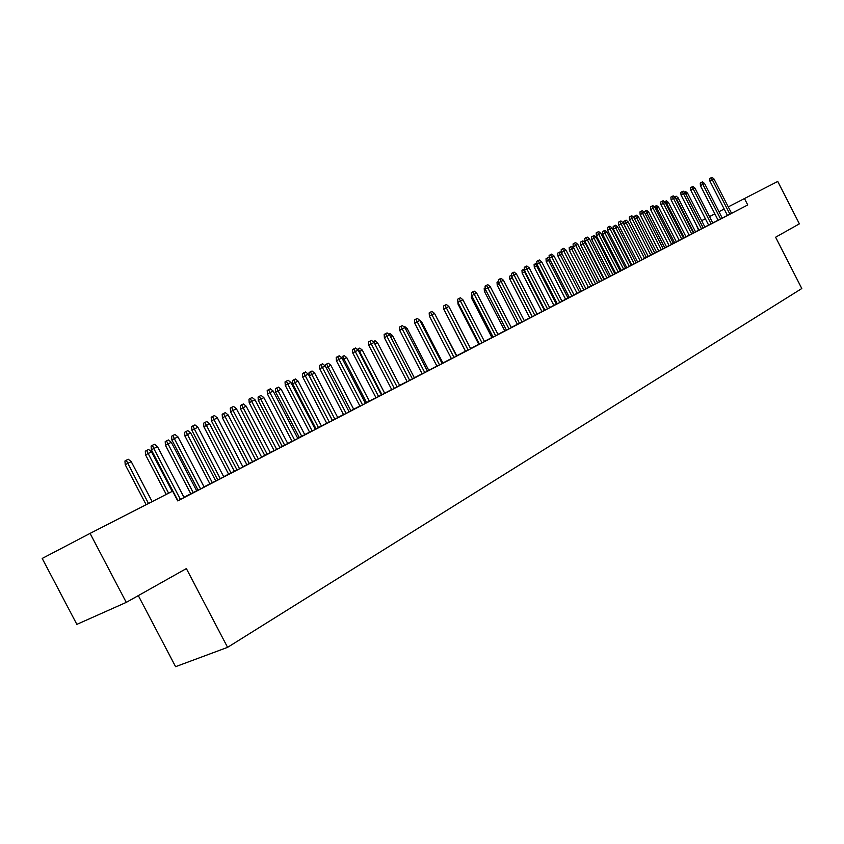 <?xml version="1.0" encoding="UTF-8"?>
<svg xmlns="http://www.w3.org/2000/svg" width="844" height="844" viewBox="0 0 844 844"><rect width="100%" height="100%" fill="white"/><g stroke="black" fill="none" stroke-linecap="round" stroke-linejoin="round"><path stroke-width="1.27" d="M698.959 230.053L695.519 231.836M689.179 235.17L683.492 238.145M679.198 240.308L673.396 243.378M669.06 245.562L666.517 246.891M658.753 250.921L652.665 254.139M648.266 256.365L646.367 257.346M637.589 261.904L636.028 262.716M631.755 264.932L631.175 265.227M626.723 267.537L625.509 268.17M621.205 270.407L620.161 270.945M615.656 273.287L614.812 273.72M596.128 237.333L591.771 239.58L591.591 236.847L592.91 236.12L594.007 235.592L596.128 237.333L614.843 273.772L615.677 273.329L608.935 276.769M585.071 242.661L580.672 244.929L580.493 242.175L581.822 241.447L582.94 240.909L585.071 242.661L603.935 279.364M599.546 281.643L597.51 282.698M588.426 287.414L585.873 288.743L588.447 287.456M577.117 293.279L574.015 294.894M565.596 299.261L561.935 301.16M557.251 303.661L549.634 307.543M541.932 311.541L537.09 314.052M532.3 316.606L524.303 320.688M517.383 324.286L511.264 327.461M504.754 330.837L497.971 334.361M491.894 337.505L484.414 341.398M478.78 344.31L470.583 348.572M465.424 351.252L456.709 355.767M451.35 358.552L442.087 363.426M436.897 366.053L427.391 371.065M422.169 373.765L414.341 377.764M407.072 381.53L399.645 385.392M391.679 389.517L381.382 394.939M375.96 397.672L369.324 401.122M359.903 406.006L353.689 409.234M343.497 414.52L337.716 417.516M326.723 423.234L321.406 425.988M316.015 428.784L315.202 429.206M309.569 432.128L304.747 434.639M299.282 437.466L297.732 438.268M292.035 441.233L287.72 443.469M282.191 446.339L279.86 447.552M274.089 450.538L270.312 452.511M264.721 455.401L261.577 457.037M255.732 460.064L252.514 461.742M246.859 464.675L242.85 466.753M236.942 469.823L234.305 471.184M228.597 474.149L223.692 476.702M217.71 479.803L215.695 480.848M209.903 483.855L204.069 486.882M171.311 442.277L165.456 445.294L165.202 441.644L166.49 440.916L168.452 439.967L171.311 442.277L196.673 490.807L198.045 490.069L196.641 490.733M190.786 493.772L183.971 497.306M698.589 230.243L695.741 223.755M138.31 595.6L175.584 666.676L227.585 647.348L801.8 288.521L775.604 237.217L799.384 223.85L777.757 181.439L728.256 206.885M76.857 624.37L42.2 558.443L90.076 533.397L126.262 602.384L76.857 624.37M674.535 196.958L676.118 196.167L678.091 197.791L695.551 231.878L697.988 230.612L693.42 232.986M700.425 185.638L700.256 183.032L701.596 182.315L702.841 184.33L700.425 185.638L718.139 220.284L715.691 221.539L724.701 216.876L722.264 218.132L704.561 183.507L702.841 184.33L720.586 219.018M681.013 194.975L680.834 192.337L682.184 191.609L683.44 193.666L681.013 194.975L699.032 230.201L696.511 231.499L705.742 226.73L703.231 228.017L685.212 192.812L683.44 193.666L701.491 228.935M683.545 238.251L665.209 202.433L660.926 204.638L679.272 240.456L676.677 241.795L683.545 238.24M613.388 229.146L613.208 226.456L614.527 225.738L615.761 227.859L613.388 229.146L631.776 264.974L631.196 265.269L632.441 264.636L637.61 261.957L636.049 262.748L617.671 226.941L615.761 227.859L634.171 263.739M658.826 251.058L665.832 247.44L663.173 248.811L644.51 212.393L642.611 213.31L661.306 249.792M642.084 259.773L623.072 222.7L618.641 224.989L637.663 262.062L634.91 263.476L642.084 259.762M585.894 288.785L592.952 285.135L573.825 248.094L571.778 249.075L590.863 286.211M620.245 271.114L600.875 233.387L598.829 234.368L596.36 235.708L615.74 273.445L612.902 274.901L620.234 271.093M549.94 259.614L546.195 261.566L565.628 299.314L562.705 300.812L569.373 297.373M573.255 246.828L573.076 243.948L574.447 243.199L575.745 245.477L573.255 246.828L593.005 285.24L590.083 286.749L600.495 281.358L597.584 282.856L577.855 244.465L575.745 245.477L595.516 283.943M525.084 271.61L522.162 273.171L541.953 311.594L538.947 313.145L544.897 310.075M569.426 297.468L574.099 295.052M517.404 324.328L519.471 323.273M524.324 320.741L525.168 320.309L524.324 320.752M549.718 307.722L529.199 267.875L526.92 268.962L524.419 270.333L544.96 310.191L541.837 311.795L549.708 307.701M491.915 337.547L493.044 336.988M497.992 334.403L499.88 333.433L498.002 334.414M519.524 323.379L527.584 319.211L524.388 320.857L503.457 280.25L501.083 281.39L522.067 322.081M444.545 310.613L465.455 351.304L462.132 353.014L465.55 351.252M470.604 348.614L473.611 347.074L470.604 348.635M493.096 337.094L501.368 332.821L498.055 334.519L476.691 293.132L474.233 294.313L495.639 335.796M434.502 367.351L436.928 366.106L434.502 367.351M443.786 309.136L443.575 305.971L444.967 305.201L446.297 307.754L443.786 309.136L465.614 351.378L462.164 353.151L474.096 346.979L470.667 348.741L448.85 306.52L446.297 307.754L468.156 350.06M405.753 382.269L407.093 381.583L405.753 382.269M388.683 334.203L390.023 333.559L392.492 335.574L414.372 377.817L417.896 375.991L412.378 378.851M414.689 323.136L414.478 319.897L415.87 319.127L417.2 321.754L414.689 323.136L436.992 366.243L433.415 368.079L445.695 361.717L442.161 363.532L419.869 320.467L417.2 321.754L439.534 364.924M412.442 378.988L389.664 335.005L386.879 336.334L384.379 337.727L407.167 381.72L403.464 383.63L412.431 378.967M353.71 409.277L349.036 411.724M376.055 397.851L381.446 395.055M315.245 429.269L321.437 426.03M315.234 429.248L316.036 428.836L292.668 383.904L292.446 380.528L293.775 379.789L295.453 378.977L298.08 381.119L321.448 426.051M349.11 411.861L325.278 365.979L322.25 367.435L319.76 368.817L343.592 414.721L339.604 416.778L349.099 411.84M282.223 446.381L291.824 441.423L287.741 443.522L263.856 397.629L260.701 399.149L284.65 445.147M309.664 432.318L319.422 427.275L315.308 429.385L290.927 382.501L287.762 384.031L312.196 431.02M246.891 464.727L252.535 461.795M249.212 402.767L248.959 399.17L250.33 398.4L251.681 401.385L249.212 402.767L274.194 450.749L269.88 452.964L284.249 445.537L279.955 447.742L254.993 399.792L251.681 401.385L276.705 449.451M209.934 483.897L215.716 480.901M237.048 470.013L247.419 464.654L242.956 466.943L217.372 417.896L213.901 419.563L239.548 468.736M198.118 490.216L208.827 484.688L204.174 487.083L177.947 436.865L174.307 438.616L200.608 488.961M90.076 533.397L172.63 491.145L177.736 500.903L747.742 204.965L725.038 216.686L727.454 215.431L709.899 181.08L712.304 179.772L729.891 214.186M727.444 215.41L722.242 218.079M718.107 220.21L712.779 222.943M708.612 225.084L704.888 227.004M177.704 500.84L184.076 497.506M217.815 479.993L228.355 474.55L223.797 476.892L197.897 427.264L194.342 428.974L220.305 478.727M190.818 493.824L198.055 490.09M255.837 460.265L266.05 454.979L261.672 457.226L236.404 408.739L233.007 410.374L258.348 458.978M203.858 426.758L203.615 423.192L204.923 422.454L206.801 421.557L209.586 423.804L203.858 426.758L228.629 474.222L224.272 476.459L236.985 469.886M234.337 471.237L236.974 469.876M267.442 394L267.2 390.434L268.582 389.664L269.922 392.608L267.442 394L292.14 441.433L287.909 443.606L302.036 436.306L297.827 438.458L273.161 391.046L269.922 392.608L294.651 440.135M240.572 409.045L240.329 405.563L241.648 404.814L243.441 403.959L246.163 406.164L240.572 409.045L264.763 455.465L261.598 457.089L270.333 452.553M302.711 377.025L302.468 373.544L303.851 372.774L305.201 375.643L302.711 377.025L326.828 423.435L322.756 425.524L336.429 418.445L332.388 420.523L308.292 374.145L305.201 375.643L329.35 422.116M297.763 438.331L304.768 434.681M297.763 438.321L299.314 437.519L275.682 392.101L275.45 388.694L276.769 387.945L278.488 387.122L281.157 389.284L304.779 434.702M359.998 406.186L369.334 401.364L365.452 403.358L341.904 357.983L338.94 359.407L362.54 404.888M314.654 373.122L309.305 375.875L309.073 372.542L310.402 371.803L312.048 371.012L314.654 373.122L337.758 417.58L341.609 415.586L332.325 420.396M368.733 345.249L368.512 341.915L369.904 341.145L371.244 343.867L368.733 345.249L391.785 389.706L388.008 391.648L400.858 385.001L397.102 386.921L374.082 342.495L371.244 343.867L394.317 388.388M341.335 357.518L344.215 355.567L346.757 357.634L369.356 401.185L373.069 399.254L365.389 403.242M427.454 371.191L404.92 327.662L402.198 328.97L399.697 330.352L422.232 373.903L418.592 375.77L427.444 371.17M390.93 389.96L391.711 389.569L390.93 389.96M373.111 341.714L375.063 340.744L377.563 342.769L399.676 385.444L403.263 383.587L397.049 386.816M451.445 358.721L460.043 354.28L456.551 356.062L434.512 313.43L431.896 314.685L453.988 357.413M479.487 344.162L487.864 339.826L484.498 341.556L462.913 299.757L460.402 300.97L482.029 342.854M448.449 360.114L451.382 358.605L448.449 360.114M485.289 289.165L485.078 286.084L486.471 285.325L487.79 287.793L485.289 289.165L506.453 330.183L503.172 331.861L514.608 325.953L511.348 327.62L490.206 286.633L487.79 287.793L508.985 328.865M458.64 303.777L458.028 304.114L478.812 344.373L475.552 346.051L479.434 344.046M484.435 341.44L486.872 340.185L484.435 341.451M511.633 276.484L511.432 273.467L512.814 272.707L514.133 275.123L511.633 276.484L532.364 316.722L529.199 318.357L540.318 312.596L537.164 314.221L516.454 274.005L514.133 275.123L534.896 315.413M485.986 290.515L484.403 291.391L504.786 330.89L501.621 332.515L506.389 330.057M511.285 327.504L512.646 326.807L511.295 327.514M562.03 301.329L541.7 261.851L536.974 264.288L557.304 303.777L554.234 305.359L562.02 301.319M561.387 252.546L561.197 249.634L562.579 248.874L563.876 251.185L561.387 252.546L581.326 291.307L578.351 292.836L588.912 287.371L585.947 288.891L566.029 250.151L563.876 251.185L583.837 290.009M604.473 279.28L611.879 275.45L609.009 276.927L589.471 238.873L587.392 239.875L606.973 277.993M562.03 253.78L557.895 255.922L577.138 293.332L574.268 294.809L581.273 291.191M607.606 230.306L607.416 227.5L608.788 226.751L610.075 228.956L607.606 230.306L626.797 267.706L624.001 269.141L634.034 263.95L631.259 265.375L612.069 227.996L610.075 228.956L629.297 266.409M580.672 244.929L599.567 281.696L597.531 282.74L604.42 279.185M629.497 219.767L629.318 217.013L630.679 216.264L631.956 218.438L629.497 219.767L648.34 256.513L645.628 257.916L655.419 252.852L652.718 254.234L633.886 217.509L631.956 218.438L650.819 255.236M602.669 234.315L602.5 231.604L603.819 230.887L604.895 230.37L606.994 232.089L602.669 234.315L621.226 270.449L620.171 270.987L625.531 268.213M650.629 209.597L650.46 206.885L651.811 206.147L653.077 208.268L650.629 209.597L669.144 245.72L666.507 247.07L676.065 242.133L673.438 243.473L654.944 207.371L653.077 208.268L671.613 244.443M623.927 224.061L623.748 221.402L625.066 220.685L626.111 220.178L628.168 221.877L623.927 224.061L642.02 259.646L646.377 257.388M671.054 199.764L670.885 197.106L672.235 196.367L673.491 198.445L671.054 199.764L689.242 235.286L686.678 236.605L696.015 231.773L693.462 233.081L675.295 197.58L673.491 198.445L691.7 234.01M663.12 248.716L669.081 245.615L666.538 246.923L648.635 212.002L646.821 212.878L664.755 247.862M690.793 190.269L690.624 187.642L691.974 186.914L693.219 188.961L690.793 190.269L708.665 225.2L706.185 226.477L715.301 221.761L712.821 223.038L694.96 188.117L693.219 188.961L711.112 223.934M698.452 230.359L698.98 230.085L698.452 230.359M684.442 192.179L685.644 191.588L687.596 193.202L704.909 227.025L707.314 225.781L703.179 227.922M724.173 209.006L718.972 211.696M714.847 213.838L709.53 216.602M705.373 218.754L701.659 220.685M747.742 204.965L744.429 198.488M227.585 647.348L186.366 568.582L126.262 602.384M418.909 319.686L421.472 321.596L442.9 362.994M180.416 499.437L153.777 448.491L151.371 449.863L151.097 446.033L152.437 445.273L153.777 448.491L157.512 446.687L184.087 497.527M151.371 449.863L177.957 500.714M152.437 445.273L154.515 444.282L157.512 446.687M125.207 464.706L124.954 460.982L126.231 460.244L128.288 459.263L131.221 461.615L125.207 464.706L146.149 504.701M126.231 460.244L148.502 503.488M131.221 461.615L152.152 501.621M171.881 439.988L171.617 436.211L172.967 435.441L174.307 438.616L171.881 439.988L198.129 490.237M172.967 435.441L174.982 434.481L177.947 436.865M191.894 430.356L191.641 426.621L192.991 425.851L194.342 428.974L191.894 430.356L217.826 480.014M192.991 425.851L194.975 424.901L197.897 427.264M145.569 454.884L145.316 451.202L146.603 450.464L148.607 449.504L151.498 451.835L145.569 454.884L166.236 494.415M146.603 450.464L168.61 493.202M151.498 451.835L172.176 491.377M165.456 445.294L190.828 493.846M166.49 440.916L193.202 492.611M211.454 420.945L211.2 417.252L212.561 416.482L213.901 419.563L211.454 420.945L237.058 470.034M212.561 416.482L214.492 415.564L217.372 417.896M230.549 411.756L230.296 408.106L231.667 407.336L233.007 410.374L230.549 411.756L255.848 460.275M231.667 407.336L233.545 406.428L236.404 408.739M184.878 435.915L184.625 432.318L185.933 431.579L187.853 430.651L190.67 432.93L184.878 435.915L209.945 483.918M185.933 431.579L212.329 482.684M190.67 432.93L215.726 480.922M204.923 422.454L231.024 472.978M209.586 423.804L234.347 471.258M250.33 398.4L252.177 397.513L254.993 399.792M222.426 417.801L222.183 414.277L223.491 413.539L225.327 412.653L228.08 414.889L222.426 417.801L246.902 464.738M223.491 413.539L249.297 463.493M228.08 414.889L252.546 461.805M268.582 389.664L270.375 388.799L273.161 391.046M241.648 404.814L267.168 454.22M246.163 406.164L270.344 452.574M285.272 385.413L285.04 381.889L286.411 381.119L287.762 384.031L285.272 385.413L309.674 432.339M286.411 381.119L288.173 380.275L290.927 382.501M258.317 400.478L258.085 397.039L259.403 396.29L260.701 399.149L258.317 400.478L282.223 446.402M259.403 396.29L261.155 395.446L263.856 397.629M303.851 372.774L305.57 371.94L308.292 374.145M281.157 389.284L278.066 390.772L301.741 436.274M276.769 387.945L278.066 390.772L275.682 392.101M319.76 368.817L319.528 365.378L320.91 364.597L346.124 413.412M320.91 364.597L322.598 363.796L325.278 365.979M298.08 381.119L295.062 382.575L318.473 427.591M293.775 379.789L295.062 382.575L292.668 383.904M336.439 360.799L336.207 357.381L337.589 356.611L338.94 359.407L336.439 360.799L360.008 406.207M337.589 356.611L339.246 355.82L341.904 357.983M309.305 375.875L332.409 420.354M310.402 371.803L334.846 419.099M378.597 396.553L355.261 351.547L352.76 352.94L352.528 349.564L353.921 348.794L355.261 351.547L358.162 350.154L381.456 395.076M352.76 352.94L376.065 397.872M353.921 348.794L355.535 348.023L358.162 350.154M325.467 366.338L325.362 364.724L328.295 363.205L330.88 365.294L327.978 366.697L350.872 410.775M326.691 363.975L327.978 366.697L326.174 367.699M330.88 365.294L353.72 409.298M369.904 341.145L371.476 340.385L374.082 342.495M346.757 357.634L343.93 358.995L366.57 402.63M342.632 356.316L343.93 358.995L342.759 359.649M384.379 337.727L384.157 334.424L385.55 333.654L409.709 380.401M385.55 333.654L387.09 332.905L389.664 335.005M357.223 349.395L359.797 348.076L362.319 350.123L359.544 351.463L381.942 394.654M358.257 348.815L359.544 351.463L358.995 351.769M362.319 350.123L384.674 393.23M399.697 330.352L399.476 327.092L400.868 326.311L424.775 372.584M400.868 326.311L402.377 325.594L404.92 327.662M377.563 342.769L374.894 344.067M374.04 342.464L373.554 341.472M415.87 319.127L417.347 318.42L419.869 320.467M392.492 335.574L390.466 336.545M429.385 316.067L429.174 312.86L430.567 312.09L431.896 314.685L429.385 316.067L451.445 358.732M430.567 312.09L432.022 311.394L434.512 313.43M403.949 326.871L404.687 326.522L407.124 328.506L428.773 370.337M407.124 328.506L405.711 329.192M444.967 305.201L446.392 304.515L448.85 306.52M421.472 321.596L420.65 321.986M457.891 302.342L457.691 299.209L459.073 298.438L460.402 300.97L457.891 302.342L479.497 344.173M459.073 298.438L460.476 297.774L462.913 299.757M434.987 314.358L456.741 355.83M471.722 295.685L471.522 292.583L472.914 291.813L474.233 294.313L471.722 295.685L493.107 337.104M472.914 291.813L474.275 291.159L476.691 293.132M486.471 285.325L487.811 284.681L490.206 286.633M458.028 304.114L457.912 302.374M498.582 282.761L498.382 279.712L499.775 278.953L501.083 281.39L498.582 282.761L519.535 323.389M499.775 278.953L501.093 278.32L503.457 280.25M472.45 297.088L471.342 297.689L491.925 337.568M471.342 297.689L471.638 294.419M512.814 272.707L514.112 272.084L516.454 274.005M484.403 291.391L484.203 288.426L485.205 287.878M524.419 270.333L524.229 267.337L525.612 266.577L547.482 308.883M525.612 266.577L526.878 265.976L529.199 267.875M499.268 284.08L497.221 285.198L517.404 324.339M497.221 285.198L497.032 282.265L498.498 281.463M536.974 264.288L536.784 261.323L538.166 260.564L559.825 302.468M538.166 260.564L539.411 259.973L541.7 261.851M512.297 277.771L509.808 279.132L529.8 317.914M509.808 279.132L509.618 276.22L510.947 275.482L532.226 316.648M510.947 275.482L511.548 275.197M571.947 296.181L551.786 256.998L549.296 258.359L549.106 255.426L550.488 254.666L551.786 256.998L553.981 255.943L574.099 295.062M549.296 258.359L569.426 297.489M550.488 254.666L551.702 254.086L553.981 255.943M522.162 273.171L521.972 270.28L523.301 269.553L544.391 310.339M523.301 269.553L524.335 269.057M562.579 248.874L563.771 248.305L566.029 250.151M537.628 265.554L534.294 267.316L553.896 305.401M534.294 267.316L534.104 264.457L535.434 263.729L556.323 304.146M535.434 263.729L536.921 263.381M574.447 243.199L575.619 242.629L577.855 244.465M546.195 261.566L546.015 258.739L547.345 258.011L568.044 298.059M547.345 258.011L548.526 257.441L549.275 258.064M584.913 241.215L584.723 238.367L586.105 237.618L587.392 239.875L584.913 241.215L604.473 279.29M586.105 237.618L587.255 237.058L589.471 238.873M557.895 255.922L557.715 253.116L559.044 252.388L579.564 292.087M559.044 252.388L560.194 251.839L561.629 253M596.36 235.708L596.17 232.881L597.552 232.132L618.241 272.148M597.552 232.132L598.681 231.594L600.875 233.387M569.384 250.373L569.204 247.598L570.533 246.87L571.778 249.075L569.384 250.373L588.458 287.466M570.533 246.87L571.673 246.321L573.825 248.094M608.788 226.751L609.906 226.213L612.069 227.996M581.822 241.447L601.983 280.451M618.641 224.989L618.462 222.204L619.834 221.466L640.153 260.775M619.834 221.466L620.92 220.938L623.072 222.7M591.771 239.58L610.497 276.02M592.91 236.12L612.902 274.775M630.679 216.264L631.755 215.758L633.886 217.509M603.819 230.887L623.632 269.215M606.994 232.089L625.541 268.223M640.153 214.64L639.974 211.907L641.334 211.169L642.611 213.31L640.153 214.64L658.837 251.069M641.334 211.169L642.389 210.662L644.51 212.393M614.527 225.738L615.592 225.232L617.671 226.941M651.811 206.147L652.855 205.651L654.944 207.371M625.066 220.685L644.542 258.359M628.168 221.877L646.388 257.399M660.926 204.638L660.757 201.959L662.107 201.22L663.373 203.32L681.741 239.179M662.107 201.22L663.131 200.724L665.209 202.433M634.224 218.163L634.108 216.423L636.45 215.22L638.486 216.897L636.64 217.784L654.733 253.063M635.416 215.716L636.64 217.784L634.593 218.891M638.486 216.897L656.548 252.124M672.235 196.367L673.238 195.892L675.295 197.58M644.341 212.255L645.607 210.821L646.821 212.878L645.206 213.754M645.607 210.821L646.609 210.335L648.635 212.002M682.184 191.609L683.176 191.134L685.212 192.812M654.322 206.864L656.611 205.535L658.615 207.181L656.832 208.046L674.609 242.745M655.619 206.01L656.832 208.046L655.619 208.7M658.615 207.181L676.371 241.838M691.974 186.914L692.945 186.45L694.96 188.117M664.46 201.821L666.443 200.809L668.437 202.444L666.686 203.298L684.305 237.713M665.473 201.283L666.686 203.298L665.874 203.731M668.437 202.444L686.035 236.816M701.596 182.315L702.556 181.85L704.561 183.507M678.091 197.791L676.371 198.625L693.852 232.765M675.158 196.62L675.938 198.846M709.899 181.08L709.73 178.495L711.07 177.778L712.304 179.772L713.992 178.96L731.558 213.321M711.07 177.778L712.009 177.324L713.992 178.96M687.596 193.202L685.898 194.025L703.231 227.891M685.476 193.318L685.845 194.046M685.117 192.727L684.695 192.042"/></g></svg>
